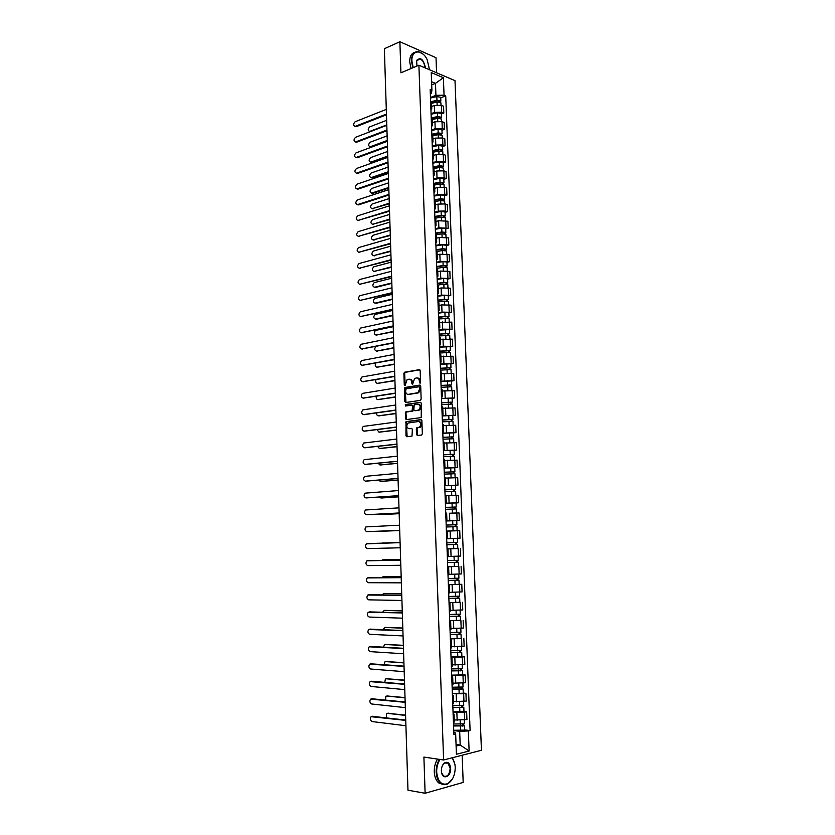 <?xml version="1.0" encoding="UTF-8"?>
<svg xmlns="http://www.w3.org/2000/svg" width="835" height="835" viewBox="0 0 835 835"><rect width="100%" height="100%" fill="white"/><g stroke="black" fill="none" stroke-linecap="round" stroke-linejoin="round"><path stroke-width="1.25" d="M420.015 383.244L420.569 382.378L420.162 370.625L419.295 369.665L404.443 372.253L403.9 373.402L404.276 384.998L405.027 385.613L407.094 379.654L409.035 379.184C410.611 379.142 411.519 380.165 411.749 382.273L412.553 384.403L414.64 378.412L416.602 377.942C418.21 377.89 419.118 378.923 419.358 381.042L420.015 383.244M416.508 434.503L417.375 435.515L421.55 435.025L422.343 433.814L421.884 420.631L421.017 419.619L406.029 421.633L405.946 435.745L406.791 436.757L412.031 436.079L412.344 429.367L411.488 428.365L409.025 428.668C406.436 427.603 406.134 425.725 408.117 423.011L418.533 421.508C421.153 422.552 421.477 424.441 419.483 427.186L416.822 427.77L416.321 428.877L416.508 434.503L417.74 435.473M443.615 759.986L423.898 757.074L425.119 793.25L407.971 790.213L384.361 48.722L399.881 41.75L400.925 72.822L418.899 65.224L443.615 759.986L481.44 750.289L455.002 80.651L418.899 65.224M420.36 400.372L421.143 399.14L420.694 386.052L419.828 385.081L404.933 387.492L404.401 388.63L404.818 401.541L405.664 402.522L420.36 400.372M421.289 403.305L421.226 417.573L406.227 419.608L405.382 418.617L405.716 411.947L412.156 410.945L412.542 406.113L411.697 405.132L405.539 406.008L405.309 404.537L420.423 402.313L421.289 403.305M436.58 72.781L436.016 57.709L399.881 41.75M425.119 793.25L463.185 782.426L462.162 755.226M438.991 100.764L439.022 101.536L439.45 101.118L437.582 100.764L431.518 102.183L430.609 101.098M431.069 113.696L434.586 112.36L441.642 112.234L441.381 105.346L434.336 105.471L431.674 106.494M441.381 105.346L443.552 106.212L443.813 113.08L441.35 114.009M430.86 108.049L431.768 109.061L430.943 110.21M441.642 112.234L443.813 113.08M432.123 118.601L431.215 117.547M441.965 130.25L444.439 129.362L444.178 122.463L441.997 121.639L434.941 121.764L432.269 122.755M431.465 124.53L432.373 125.511L431.538 126.617M431.664 129.968L435.192 128.673L442.258 128.538L444.439 129.362M432.728 135.072L431.82 134.07M442.581 146.563L445.065 145.697L444.794 138.777L442.613 137.984L435.546 138.119L432.874 139.069M432.071 141.073L432.979 142.013L432.144 143.077M432.269 146.302L435.807 145.05L442.874 144.914L445.065 145.697M433.334 151.605L432.426 150.634M443.197 162.929L445.681 162.094L445.42 155.143L443.239 154.391L436.152 154.527L433.48 155.446M432.687 157.669L433.595 158.566L432.749 159.589M432.864 162.689L436.413 161.489L443.5 161.343L445.681 162.094M433.95 168.2L433.031 167.271M443.823 179.348L446.318 178.544L446.047 171.582L443.855 170.851L436.768 170.998L434.085 171.885M433.292 174.327L434.2 175.193L433.365 176.175M433.469 179.139L437.029 177.98L444.126 177.834L446.318 178.544M434.555 184.848L433.647 183.971M444.45 195.828L446.944 195.056L446.673 188.063L444.481 187.374L437.383 187.52L434.691 188.376M433.908 191.048L434.816 191.873L433.97 192.812M434.075 195.641L437.644 194.534L444.752 194.378L446.944 195.056M434.524 207.832L435.432 208.614L435.171 201.527L434.263 200.724M445.076 212.372L447.57 211.631L447.309 204.617L445.118 203.959L437.999 204.105L435.296 204.93M435.432 208.614L434.586 209.512M434.691 212.205L438.26 211.151L445.379 210.994L447.57 211.631M435.786 218.342L434.878 217.538M445.702 228.967L448.207 228.268L447.936 221.223L438.615 220.753L435.912 221.536M435.139 224.678L436.047 225.419L435.202 226.275M435.296 228.832L438.876 227.819L448.207 228.268M435.766 241.576L436.674 242.275L436.413 235.136L435.505 234.416M446.328 245.626L448.844 244.958L448.572 237.891L439.231 237.464L436.528 238.215M436.674 242.275L435.818 243.089M435.912 245.521L439.492 244.551L448.844 244.958M437.029 252.076L436.12 251.356M446.965 262.347L449.48 261.71L449.209 254.612L439.857 254.237L437.143 254.946M436.392 258.547L437.3 259.205L436.444 259.967M436.528 262.263L440.118 261.345L449.48 261.71M437.655 269.037L436.747 268.359L443.218 267.325L447.174 267.753L447.289 270.811M447.602 279.13L450.128 278.525L449.856 271.406L440.483 271.062L437.759 271.74M437.018 275.571L437.926 276.187L437.06 276.917M437.143 279.067L440.744 278.201L450.128 278.525M437.644 292.667L438.552 293.242L438.281 286.019L437.373 285.424M448.238 295.976L450.764 295.392L450.493 288.252L441.11 287.95L438.375 288.586M438.552 293.242L437.686 293.92M437.759 295.945L441.371 295.11L450.764 295.392M438.918 303.136L437.999 302.552M448.875 312.874L451.411 312.332L451.14 305.161L441.736 304.9L439.001 305.506M438.271 309.816L439.179 310.349L438.312 310.985M438.385 312.864L442.007 312.092L451.411 312.332M438.907 327.038L439.815 327.529L439.544 320.254L438.636 319.742M449.522 329.835L452.059 329.324L451.787 322.133L439.627 322.477M439.815 327.529L438.939 328.113M439.012 329.856L442.633 329.126L452.059 329.324M440.181 337.486L439.273 336.996M450.159 346.859L452.716 346.389L452.434 339.167L440.254 339.521M439.534 344.312L440.442 344.761L439.575 345.314M439.638 346.911L443.27 346.233L452.716 346.389M440.817 354.76L439.909 354.311M450.806 363.945L453.363 363.507L453.092 356.253L440.88 356.618M440.17 361.659L441.089 362.066L440.212 362.567M440.264 364.029L453.363 363.507M440.817 379.069L441.725 379.434L441.454 372.076L440.546 371.69M451.464 381.094L454.021 380.697L453.739 373.412L441.517 373.777M441.725 379.434L440.849 379.883M440.89 381.198L454.021 380.697M441.454 396.541L442.362 396.865L442.091 389.475L441.183 389.141M452.111 398.305L454.678 397.94L454.397 390.634L442.153 390.999M442.362 396.865L441.485 397.272M441.527 398.441L454.678 397.94M442.101 414.077L443.009 414.358L442.738 406.948L441.83 406.645M452.768 415.579L455.336 415.245L455.054 407.918L442.79 408.294M443.009 414.358L442.122 414.713M442.164 415.746L455.336 415.245M442.748 431.685L443.656 431.914L443.385 424.483L442.477 424.222M453.415 432.927L455.993 432.624L455.722 425.265L443.427 425.641M443.656 431.914L442.769 432.227M442.8 433.114L455.993 432.624M443.395 449.345L444.303 449.543L444.032 442.08L443.124 441.872M454.083 450.326L456.661 450.065L456.38 442.675L444.063 443.061M444.303 449.543L443.416 449.804M443.437 450.535L456.661 450.065M444.679 459.751L443.771 459.574M454.741 467.788L457.329 467.558L457.048 460.148L444.711 460.544M444.043 467.089L444.951 467.235L444.063 467.454M444.084 468.038L457.329 467.558M444.7 484.885L445.608 484.989L445.337 477.463L444.418 477.349M455.399 485.323L457.998 485.125L457.716 477.693L445.358 478.079M445.608 484.989L444.711 485.156M444.721 485.594L457.998 485.125M445.358 502.753L446.266 502.806L445.984 495.259L445.076 495.186M456.035 502.92L458.676 502.764L458.384 495.291L446.005 495.698M446.266 502.806L445.368 502.931M445.379 503.213L458.676 502.764M446.015 520.696L446.923 520.696L446.642 513.128L445.733 513.097M455.941 520.612L459.344 520.455L459.062 512.961L449.303 513.233M446.923 520.696L446.015 520.769M446.026 520.904L459.344 520.455M447.581 538.638L460.022 538.22L459.741 530.695L446.401 531.07M446.673 538.7L457.413 538.366L446.673 538.7L447.581 538.659L447.309 531.05L457.121 530.736L447.309 531.102M447.059 549.044L447.967 549.044L447.059 549.106M456.38 548.595L447.049 548.939M447.341 556.768L448.249 556.684L447.967 549.044M457.998 556.193L448.238 556.496L460.701 556.047L460.419 548.501M447.717 567.059L448.635 567.111L447.727 567.226M458.405 566.391L447.706 566.798M448.009 574.908L448.917 574.772L448.635 567.111M448.896 574.365L461.39 573.948L461.097 566.37M448.385 585.137L449.303 585.241L448.395 585.398M448.364 584.604L461.776 584.302L448.364 584.719M448.677 593.111L449.585 592.933L449.303 585.241M449.564 592.339L462.068 591.911L461.776 584.302M449.053 603.288L449.971 603.444L449.063 603.653M459.824 602.254L449.032 602.713M449.345 611.387L450.253 611.168L449.971 603.444M450.222 610.375L462.757 609.936L462.465 602.306M449.721 621.511L450.639 621.72L449.731 621.971M460.513 620.28L449.689 620.781M450.023 629.736L450.931 629.454M450.89 628.473L463.446 628.035L463.154 620.374M450.389 639.798L451.317 640.059L450.409 640.351M461.191 638.378L450.357 638.911M450.691 648.158L451.61 647.824M451.558 646.645L464.145 646.196L463.842 638.504M451.067 658.157L451.996 658.46L451.088 658.815M461.88 656.55L464.542 656.717L462.277 657.061L451.025 657.103M451.38 666.643L452.288 666.278L451.996 658.46M452.236 664.89L464.834 664.43L464.542 656.717M451.745 676.58L452.674 676.945L451.766 677.342M462.569 674.784L465.241 674.983L462.976 675.379L451.693 675.369M452.059 685.201L452.967 684.763M452.904 683.197L465.533 682.738L465.241 674.983M452.424 695.085L453.363 695.492L452.455 695.941M463.268 693.081L465.94 693.332L463.665 693.77L452.372 693.708M452.737 703.832L453.645 703.341M453.582 701.577L466.233 701.108L465.94 693.332M453.102 713.654L454.042 714.113L453.134 714.603M463.957 711.451L466.64 711.744L464.364 712.224L453.04 712.109M453.426 722.525L454.334 721.983M454.261 720.02L466.932 719.551L466.64 711.744M456.108 746.041L460.189 745.039L459.678 731.314L468.351 730.959L469.113 751.03L456.411 754.255L455.659 733.923L453.864 734.341L430.182 89.533L431.904 90.243L431.445 93.52L430.349 93.958M430.474 97.476L435.933 95.336L435.484 83.364L431.591 81.746M431.705 84.888L435.484 83.364L443.385 77.728L444.053 95.19L435.933 95.336M431.904 90.243L431.246 72.572L443.385 77.728M468.351 730.959L470.095 730.552L445.723 95.879L444.053 95.19M456.056 744.486L460.189 745.039L469.113 751.03M453.781 732.243L454.991 732.399L455.659 733.923M459.678 731.314L453.718 730.583M440.734 97.81L445.723 95.879M464.657 729.894L470.095 730.552M420.297 383.088L420.12 381.136C419.911 379.111 419.055 378.078 417.542 378.015M409.943 379.257C411.446 379.32 412.302 380.353 412.511 382.367L412.688 384.298M419.807 369.811L405.215 372.347L404.662 373.495L405.163 385.499M420.318 385.206L405.706 387.576L405.163 388.713L405.977 402.47M419.577 387.45L418.972 386.772L406.102 388.797L405.612 391.239C405.841 393.337 406.739 394.37 408.315 394.35L417.917 392.721L419.629 389.058L419.577 387.45L420.349 387.544L419.201 386.793M420.349 387.544L420.402 389.141L418.679 392.805L409.087 394.433M411.979 405.152L413.315 406.186L413.44 409.891L412.657 411.102L406.488 412.01L405.967 413.127L406.561 419.567M420.882 402.439L406.248 404.547L405.935 405.956M418.105 410.173L418.805 409.922C420.84 407.167 420.537 405.278 417.897 404.244L414.212 404.829L413.816 409.661L414.671 410.653L419.577 409.985C421.612 407.24 421.31 405.351 418.669 404.317M418.867 410.246L415.444 410.716M419.295 421.571C421.925 422.614 422.249 424.504 420.255 427.249L417.594 427.823L417.093 428.939L417.281 434.555M411.905 428.459L409.797 428.72M421.456 419.723L406.791 421.696L406.29 422.802L407.156 436.715M431.559 103.342L437.029 102.058L440.922 102.809L441.016 105.22M431.298 101.62L436.966 100.294L440.859 101.045L439.033 101.912M386.636 120.313L369.759 126.857C367.713 129.049 367.703 130.573 369.748 131.419L386.782 124.895M430.495 98.05L436.82 96.547L440.713 97.309L440.859 101.045M386.459 114.792L356.242 126.649L355 126.398M386.292 109.385L355.146 121.743C353.101 123.977 353.101 125.511 355.136 126.367L386.438 114.071M432.154 119.562L437.634 118.319L441.538 119.04L441.631 121.513M432.092 118.382L438.198 116.994L440.066 117.338L439.648 118.184M387.127 135.865L370.218 142.201C368.151 144.392 368.162 145.916 370.239 146.762L387.273 140.457M431.726 117.881L437.571 116.545L441.475 117.265L440.567 118.33M431.09 114.249L437.436 112.788L441.329 113.518L441.475 117.265M387.294 141.115L371.283 147.043L370.082 146.793M439.596 117.004L440.556 118.1M432.749 135.844L438.25 134.644L442.153 135.322L442.258 137.869M432.593 134.654L438.803 133.297L440.682 133.621L440.254 134.508M387.628 151.469L370.677 157.585C368.6 159.798 368.621 161.322 370.74 162.157L387.774 156.072M432.071 134.205L438.187 132.859L442.091 133.548L441.183 134.644M431.685 130.5L438.041 129.091L441.945 129.79L442.091 133.548M387.795 156.709L371.752 162.428L370.563 162.199M440.212 133.297L441.172 134.351M386.97 130.719L356.576 142.232L355.47 141.94M386.793 125.313L355.595 137.284C353.529 139.518 353.539 141.063 355.616 141.908L386.949 130.03M387.471 146.709L357.13 157.784L355.929 157.544M387.304 141.313L356.034 152.868C353.957 155.122 353.977 156.667 356.096 157.502L387.45 146.041M429.555 69.785L427.134 59.577C422.061 48.806 411.175 49.682 411.916 61.091L413.221 67.625M412.803 67.802L411.457 61.101C411.603 54.306 414.045 51.185 418.773 51.739L422.99 54.098M416.957 66.049L416.644 60.694C420.203 56.78 423.053 58.805 425.203 66.779L425.172 67.906M424.733 67.718L424.744 66.79C424.264 62.656 422.604 60.016 419.775 58.857L416.613 60.997L416.394 62.145M411.06 68.543L409.714 61.853C409.693 56.55 411.331 53.419 414.619 52.448M439.993 759.443C437.697 763.044 436.59 767.25 436.674 772.083C437.853 781.842 441.621 785.672 447.977 783.585C452.727 780.433 455.138 774.953 455.221 767.146L454.939 764.359L452.267 757.762M452.518 778.825L447.758 783.888C445.232 785.161 442.853 784.942 440.63 783.22C437.937 780.871 436.454 777.166 436.183 772.104C436.089 767.271 437.175 763.023 439.44 759.37M441.381 770.83C441.423 766.958 442.613 764.234 444.94 762.658C448.155 761.562 450.055 763.461 450.649 768.357C451.213 776.821 442.508 780.433 441.485 772.051L441.381 770.83M441.59 772.625L443.427 775.892C447.268 777.322 449.512 774.817 450.159 768.377L448.061 763.211L444.731 762.96L442.55 765.34M442.696 784.389L438.709 782.906C436.016 780.558 434.534 776.853 434.263 771.801C434.179 766.968 435.265 762.731 437.53 759.088M452.382 757.731L454.584 762.72M433.355 152.179L438.866 151.02L442.78 151.678L442.874 154.277M433.01 150.999L439.419 149.653L441.298 149.966L440.87 150.885M388.129 167.115L371.137 173.022C369.049 175.246 369.091 176.769 371.241 177.594L388.275 171.749M432.426 150.582L438.792 149.235L442.707 149.893L441.798 151.02M432.279 146.814L438.657 145.447L442.56 146.115L442.707 149.893M388.296 172.354L372.18 177.886L371.053 177.646M440.828 149.653L441.788 150.665M433.96 168.576L439.481 167.459L443.395 168.075L443.5 170.747M433.344 167.428L440.035 166.061L441.913 166.363L441.496 167.324M388.63 182.823L371.606 188.512C369.508 190.756 369.55 192.28 371.742 193.094L388.776 187.468M433.021 166.969L439.408 165.664L443.333 166.29L442.414 167.449M432.885 163.18L439.273 161.865L443.187 162.501L443.333 166.29M388.797 188.052L372.681 193.365L371.544 193.146M441.444 166.061L442.404 167.031M434.565 185.036L440.097 183.951L444.022 184.545L444.126 187.27M433.647 183.909L440.65 182.531L442.54 182.813L442.112 183.825M389.131 198.594L372.045 204.064C369.968 206.297 370.02 207.821 372.212 208.656L389.277 203.249M433.626 183.408L440.024 182.155L443.949 182.74L443.041 183.94M433.49 179.608L439.888 178.346L443.802 178.94L443.949 182.74M389.298 203.803L372.034 208.698M442.07 182.531L443.02 183.46M387.983 162.741L357.578 173.429L356.399 173.189M387.816 157.356L356.482 168.513C354.384 170.778 354.416 172.323 356.576 173.148L387.962 162.105M388.494 178.836L358.017 189.127L356.869 188.898M388.327 173.461L356.921 184.211C354.823 186.487 354.865 188.032 357.056 188.846L388.484 178.22M389.016 194.993L358.476 204.878L357.338 204.659M388.839 189.629L357.349 199.972C355.261 202.237 355.313 203.782 357.505 204.617L388.995 194.398M435.171 201.548L440.713 200.504L444.648 201.068L444.752 203.865M434.252 200.39L441.266 199.064L443.155 199.335L442.738 200.379M389.632 214.407L372.473 219.678C370.427 221.901 370.489 223.436 372.671 224.26L389.778 219.083M434.231 199.909L440.65 198.699L444.575 199.262L443.667 200.494M434.096 196.1L440.504 194.879L444.429 195.442L444.575 199.262M389.799 219.615L372.525 224.302M442.686 199.054L443.646 199.941M389.527 211.203L357.818 220.471M389.361 205.848L357.756 215.785C355.71 218.05 355.773 219.595 357.954 220.43L389.517 210.639M435.745 218.133L441.339 217.121L445.274 217.643L445.379 220.513M434.858 216.923L441.892 215.649L443.782 215.91L443.364 216.996M390.133 230.272L372.911 235.334C370.886 237.557 370.97 239.092 373.141 239.927L390.289 234.969M434.847 216.474L441.266 215.305L445.201 215.837L444.293 217.11M434.701 212.643L441.12 211.474L445.055 212.006L445.201 215.837M390.3 235.47L373.026 239.958M443.312 215.649L444.272 216.484M390.049 227.464L358.298 236.336M389.882 222.12L358.173 231.65C356.148 233.915 356.232 235.46 358.403 236.305L390.029 226.932M436.204 234.792L441.955 233.8L445.9 234.291L446.015 237.213M435.473 233.529L442.519 232.307L444.408 232.537L443.99 233.675M390.644 246.2L373.349 251.053C371.356 253.276 371.45 254.8 373.621 255.646L390.79 250.907M435.452 233.09L441.892 231.973L445.838 232.474L444.919 233.779M435.317 229.26L441.746 228.122L445.692 228.623L445.838 232.474M390.811 251.387L373.516 255.667M443.938 232.297L444.898 233.09M390.571 243.789L358.779 252.254M390.394 238.455L358.591 247.577C356.597 249.832 356.691 251.387 358.852 252.233L390.55 243.277M436.548 251.533L442.581 250.531L446.537 250.991L446.652 253.986M436.079 250.187L443.145 249.007L445.034 249.237L444.617 250.416M391.156 262.18L373.788 266.814C371.825 269.037 371.93 270.571 374.09 271.417L391.302 266.897M436.068 249.78L442.519 248.705L446.464 249.164L445.556 250.51M435.922 245.918L442.373 244.843L446.318 245.302L446.464 249.164M391.323 267.357L374.017 271.438M444.564 248.997L445.525 249.748M391.093 260.165L359.259 268.233M390.916 254.842L359.008 263.557C357.046 265.812 357.15 267.367 359.311 268.223L391.072 259.685M436.695 266.897L443.771 265.78L445.671 265.989L445.253 267.21M391.667 278.212L374.226 282.637C372.295 284.85 372.41 286.395 374.56 287.24L391.813 282.95M436.684 266.511L443.145 265.499L447.101 265.916L446.182 267.294M436.538 262.649L442.999 261.616L446.955 262.044L447.101 265.916M391.824 283.378L375.51 287.438M445.201 265.77L446.161 266.48M437.363 285.152L443.844 284.182L447.81 284.568L447.925 287.699M437.31 283.681L444.408 282.616L446.308 282.804L445.89 284.067M392.179 294.306L374.664 298.512C372.765 300.725 372.89 302.26 375.04 303.126L392.325 299.055M437.3 283.315L443.782 282.345L447.737 282.731L446.819 284.151M437.154 279.433L443.635 278.452L447.591 278.848L447.737 282.731M392.346 299.462L375.99 303.303M445.838 282.595L446.788 283.263M437.989 302.019L444.481 301.101L448.447 301.456L448.562 304.66M437.926 300.517L445.034 299.504L446.944 299.681L446.527 300.986M392.69 310.453L375.103 314.44C373.245 316.653 373.381 318.187 375.52 319.053L392.847 315.223M437.916 300.183L444.408 299.254L448.374 299.608L447.424 300.099L447.466 301.059M437.77 296.279L444.262 295.35L448.228 295.715L448.374 299.608M392.857 315.599L376.47 319.22M446.464 299.483L447.424 300.099M438.605 318.949L449.084 318.396L449.209 321.673M438.552 317.415L445.671 316.455L447.581 316.611L447.163 317.968M393.202 326.652L375.552 330.43C373.715 332.633 373.871 334.167 376 335.044L393.358 331.443M438.542 317.102L445.045 316.225L449.011 316.548L448.061 317.008L448.103 318.041M438.396 313.188L444.898 312.3L448.865 312.634L449.011 316.548M393.368 331.787L376.094 335.054M447.111 316.434L448.061 317.008M439.231 335.941L449.731 335.409L449.856 338.739M439.168 334.376L446.308 333.468L448.218 333.614L447.81 335.012M376.042 346.442L375.99 346.462C374.195 348.665 374.351 350.209 376.481 351.086L393.88 347.715M439.158 334.083L449.658 333.551L448.708 333.979L448.75 335.075M439.022 330.159L449.512 329.616L449.658 333.551M393.89 348.038L376.637 351.107M447.748 333.447L448.708 333.979M439.857 352.996L450.378 352.474L450.503 355.877M439.794 351.399L448.865 350.669L448.447 352.12M375.833 363.058C374.758 365.354 375.134 366.732 376.961 367.181L394.402 364.05M439.784 351.128L450.305 350.606L449.345 351.003L449.387 352.172M439.648 347.193L450.159 346.671L450.305 350.606M394.402 364.342L377.18 367.212M448.395 350.523L449.345 351.003M391.615 276.604L359.739 284.265M391.448 271.291L359.426 279.589C357.495 281.844 357.61 283.399 359.76 284.255L391.594 276.155M392.137 293.106L360.229 300.349M391.97 287.804L359.854 295.684C357.954 297.928 358.079 299.483 360.219 300.349L392.126 292.678M392.669 309.66L360.751 316.507M392.492 304.368L360.271 311.82C358.403 314.064 358.539 315.63 360.678 316.496L392.648 309.263M393.191 326.276L361.263 332.727M393.024 320.995L360.699 328.03C358.862 330.263 359.008 331.829 361.137 332.706L393.181 325.901M393.723 342.945L361.785 348.988M393.556 337.674L361.127 344.281C359.321 346.515 359.478 348.08 361.607 348.967L393.713 342.611M394.256 359.676L362.317 365.312M394.089 354.416L361.555 360.595C359.781 362.828 359.948 364.394 362.066 365.281L394.245 359.363M440.483 370.114L451.025 369.602L451.15 373.078M440.421 368.486L449.512 367.797L449.094 369.289M376.011 379.654C375.343 381.835 375.823 383.056 377.441 383.338L394.924 380.436M440.421 368.245L450.952 367.734L449.992 368.099L450.034 369.331M440.275 364.29L450.806 363.778L450.952 367.734M394.924 380.697L377.733 383.369M449.032 367.661L449.992 368.099M394.788 376.47L362.849 381.689M394.621 371.22L361.983 376.971C360.24 379.194 360.428 380.76 362.536 381.658L394.788 376.188M441.12 387.283L451.672 386.793L451.808 390.342M441.057 385.624L450.159 384.977L449.741 386.522M376.303 396.27C375.938 398.285 376.481 399.38 377.931 399.548L395.446 396.875M441.047 385.415L451.599 384.925L450.639 385.248L450.691 386.553M440.901 381.449L451.453 380.948L451.599 384.925M395.446 397.116L378.286 399.579M449.679 384.862L450.639 385.248M395.331 393.327L363.382 398.128M395.164 388.087L362.421 393.389C360.71 395.613 360.897 397.178 362.995 398.086L395.32 393.076M441.746 404.526L452.33 404.056L452.466 407.678M441.684 402.835L450.806 402.23L450.399 403.816M376.679 412.939C376.543 414.755 377.128 415.715 378.422 415.809L395.967 413.388M441.684 402.647L452.257 402.167L451.286 402.46L451.338 403.848M441.538 398.66L452.1 398.18L452.257 402.167M395.978 413.596L378.839 415.84M450.336 402.126L451.286 402.46M395.863 410.236L363.914 414.619M395.707 405.006L362.849 409.881C361.169 412.093 361.378 413.659 363.465 414.577L395.863 410.016M442.383 421.832L452.987 421.372L453.123 425.067M442.32 420.109L451.453 419.535L451.046 421.174M377.117 429.649L378.902 432.123L396.5 429.942M442.31 419.942L452.914 419.483L451.944 419.744L451.996 421.195M442.164 415.945L452.758 415.475L452.914 419.483M396.5 430.129L379.403 432.165M450.983 419.452L451.944 419.744M396.406 427.207L364.457 431.163M396.239 421.999L363.288 426.414C361.639 428.626 361.858 430.202 363.935 431.131L396.406 427.019M443.02 439.2L453.645 438.751L453.781 442.519M442.957 437.446L452.111 436.914L451.704 438.594M377.608 446.412L379.393 448.499L397.022 446.558M442.957 437.3L453.572 436.862L452.591 437.081L452.654 438.605M442.8 433.292L453.415 432.843L453.572 436.862M397.032 446.715L379.956 448.531M451.641 436.841L452.591 437.081M396.949 444.251L364.999 447.758M396.782 439.043L363.726 443.02C362.108 445.222 362.338 446.798 364.404 447.727L396.949 444.084M443.667 456.63L454.303 456.202L454.449 460.043M443.594 454.845L452.768 454.355L452.361 456.087M378.151 463.237L379.894 464.938L397.554 463.237M443.594 454.731L454.23 454.292L453.248 454.49L453.311 456.087M443.448 450.702L454.073 450.263L454.23 454.292M397.564 463.373L380.53 464.959M452.299 454.292L453.248 454.49M397.491 461.348L365.542 464.417M397.335 456.15L364.164 459.678C362.578 461.88 362.818 463.446 364.885 464.396L397.491 461.212M444.303 474.123L454.96 473.716L455.117 477.62M444.241 472.307L453.426 471.858L453.029 473.633M378.756 480.104L380.384 481.43L398.086 479.979M444.23 472.213L454.887 471.796L453.916 471.963L453.979 473.633M444.084 468.174L454.741 467.757L454.887 471.796M398.097 480.073L381.094 481.44M452.956 471.817L453.916 471.963M398.044 478.497L366.095 481.137M397.877 473.32L364.613 476.388C363.058 478.591 363.298 480.167 365.354 481.117L398.034 478.392M444.951 491.69L455.628 491.293L455.785 495.27M444.878 489.832L454.094 489.425L453.687 491.251M379.424 497.034L380.885 497.973L398.629 496.773M444.878 489.769L455.555 489.373L454.574 489.498L454.637 491.241M444.731 485.709L455.399 485.312L455.555 489.373M398.629 496.846L381.668 497.984M453.614 489.393L454.574 489.498M398.587 495.719L366.638 497.9M398.431 490.552L365.052 493.161C363.528 495.353 363.789 496.94 365.834 497.9L398.587 495.646M445.598 509.308L456.296 508.933L456.453 512.993M452.142 513.107L456.119 512.993M445.525 507.43L454.751 507.054L454.355 508.933M380.207 514.026L381.376 514.579L399.161 513.629M445.525 507.388L456.223 507.002L455.242 507.095L455.305 508.912M445.379 503.317L456.067 502.931L456.223 507.002M399.161 513.671L382.232 514.569M454.282 507.043L455.242 507.095M399.14 513.003L367.191 514.725M398.973 507.847L365.5 509.997C364.008 512.189 364.279 513.765 366.314 514.736L399.14 512.961M446.245 527L456.964 526.635L457.121 530.736M446.172 525.09L455.419 524.756L455.023 526.676M381.198 531.081L399.704 530.538L381.877 531.248M446.172 525.069L456.891 524.704L455.91 524.756L455.973 526.655M446.026 520.988L456.735 520.612L456.891 524.704M454.95 524.756L455.91 524.756M399.694 530.35L366.795 531.644L399.694 530.34M399.527 525.205L365.949 526.895C364.488 529.066 364.759 530.653 366.795 531.644M457.643 544.41L446.902 544.754L457.643 544.41L457.799 548.522L447.049 548.866M455.618 542.552L455.691 544.483M382.232 543.032L400.08 542.5L381.71 543.157M446.829 542.823L457.57 542.468L457.413 538.366M456.578 542.51L456.651 544.42M367.129 543.595L400.08 542.625L366.408 543.846C364.968 546.017 365.25 547.603 367.275 548.595L400.247 547.781M447.55 562.539L458.311 562.247L458.467 566.37L447.706 566.704M447.55 562.581L458.311 562.247M456.296 560.421L456.359 562.331M383.609 559.742L400.623 559.481L381.658 560.348M447.487 560.629L458.238 560.295L458.081 556.193M457.246 560.379L457.319 562.226M368.517 560.546L400.643 560.076M400.643 560.108L366.857 560.849C365.448 563.02 365.751 564.617 367.755 565.619L400.81 565.285M448.207 580.398L458.989 580.148L459.146 584.291M448.207 580.471L458.989 580.148M456.964 578.363L457.037 580.252M401.165 576.599L383.234 576.609L381.866 577.59M448.134 578.519L458.916 578.196L458.759 574.136M384.037 576.557L401.165 576.536M457.924 578.311L457.998 580.095M368.924 577.601L401.197 577.59M401.197 577.663L367.317 577.924C365.928 580.095 366.241 581.682 368.245 582.705L401.364 582.851M448.865 598.33L459.667 598.121L459.834 602.285L449.021 602.578M448.865 598.424L459.667 598.121M457.643 596.367L457.716 598.236M401.708 593.737L383.745 593.497L382.2 594.885M448.802 596.461L459.594 596.159L459.448 592.14M384.476 593.434L401.708 593.643M458.603 596.305L458.665 598.037M369.341 594.718L401.76 595.167M401.76 595.272L367.776 595.052C366.419 597.213 366.732 598.81 368.726 599.843L401.927 600.48M449.522 616.324L460.356 616.167L460.513 620.332L449.689 620.614M449.533 616.449L460.356 616.167M458.321 614.445L458.394 616.293M402.261 610.938L384.257 610.437L382.607 612.232M449.46 614.476L460.283 614.195L460.127 610.218M384.904 610.364L402.251 610.813M459.292 614.372L459.354 616.032M369.759 611.898L402.324 612.817M402.324 612.953L368.235 612.253C366.909 614.403 367.233 616 369.216 617.044L402.491 618.182M450.19 634.391L461.045 634.266L461.202 638.462L450.347 638.723M450.201 634.537L461.045 634.266M459.01 632.586L459.073 634.412M402.804 628.202L384.758 627.429L383.067 629.653M450.128 632.565L460.962 632.293L460.816 628.369M385.342 627.367L402.804 628.045M459.97 632.512L460.033 634.109M370.176 629.141L402.887 630.529M402.887 630.696L368.705 629.506C367.39 631.657 367.734 633.254 369.707 634.308L403.055 635.936M450.858 652.521L461.724 652.448L461.891 656.654L451.015 656.894M450.858 652.699L461.724 652.448M459.688 650.799L459.761 652.605M403.357 645.518L385.269 644.495L384.382 644.787L383.589 647.125M450.785 650.716L461.651 650.465L461.505 646.582M385.78 644.422L403.357 645.33M460.659 650.705L460.722 652.239M370.594 646.447L403.451 648.304M403.451 648.503L369.164 646.822C367.891 648.962 368.235 650.569 370.197 651.634L403.629 653.763M451.526 670.724L462.423 670.693L462.58 674.91L451.683 675.139M451.537 670.922L462.423 670.693M460.377 669.075L460.45 670.87M403.91 662.906L385.791 661.612L384.872 661.915L384.163 664.67M451.464 668.929L462.339 668.699L462.193 664.858M386.229 661.55L403.91 662.687M461.348 668.981L461.4 670.453M371.011 663.825L404.015 666.142M404.025 666.372L369.634 664.19C368.381 666.33 368.736 667.948 370.688 669.023L404.192 671.664M452.194 688.99L463.112 689L463.268 693.238L452.361 693.447M452.205 689.219L463.112 689M461.077 687.424L461.139 689.199M404.474 680.358L386.302 678.792L385.363 679.106L384.81 682.289M452.132 687.215L463.039 687.007L462.893 683.218M386.678 678.73L404.464 680.107M462.037 687.32L462.089 688.729M371.439 681.256L404.589 684.053M404.599 684.314L370.103 681.631C368.872 683.771 369.237 685.378 371.189 686.474L404.766 689.616M452.873 707.328L463.811 707.381L463.968 711.639L453.04 711.827M452.883 707.579L463.811 707.381M461.765 705.836L461.828 707.589M405.027 697.862L386.814 696.035L385.853 696.348L385.519 699.981M452.81 705.575L463.728 705.377L463.592 701.64M387.127 695.983L405.017 697.58M462.736 705.732L462.788 707.068M371.867 698.759L405.163 702.026M405.173 702.318L370.573 699.135C369.373 701.264 369.738 702.882 371.69 703.989L405.34 707.642M453.541 725.73L464.51 725.834L464.667 730.103L453.708 730.281M453.551 726.012L464.51 725.834M462.465 724.331L462.527 726.064M405.591 715.438L387.336 713.341L386.355 713.654L386.355 717.756M453.478 723.997L464.427 723.82L464.291 720.125M387.576 713.288L405.58 715.125M463.435 724.206L463.477 725.479M372.306 716.326L405.737 720.062M405.747 720.396L371.053 716.701C369.874 718.82 370.249 720.448 372.18 721.565L405.914 725.74M463.968 701.567L463.665 693.77M463.268 683.155L462.976 675.379M462.569 664.806L462.277 657.061M461.88 646.53L461.588 638.817M461.191 628.327L460.899 620.635M460.502 610.187L460.21 602.526M459.814 592.109L459.532 584.49M459.135 574.104L458.853 566.506M458.457 556.173L458.175 548.605M457.778 538.304L457.496 530.757M457.11 520.497L456.818 512.982M456.432 502.764L456.15 495.28M455.764 485.083L455.482 477.63M455.096 467.485L454.814 460.054M454.428 449.94L454.156 442.54M453.77 432.467L453.488 425.088M453.113 415.047L452.831 407.699M452.455 397.7L452.173 390.383M451.798 380.416L451.526 373.12M451.15 363.194L450.869 355.929M450.493 346.034L450.222 338.801M449.846 328.938L449.574 321.726M449.199 311.904L448.927 304.723M448.562 294.932L448.291 287.772M447.915 278.024L447.643 270.884M447.278 261.178L447.007 254.07M446.642 244.384L446.381 237.297M446.015 227.663L445.744 220.597M445.379 210.994L445.118 203.959M444.752 194.378L444.481 187.374M444.126 177.834L443.855 170.851M443.5 161.343L443.239 154.391M442.874 144.914L442.613 137.984M442.258 128.538L441.997 121.639M464.667 720.052L464.364 712.224M457.152 720.354L456.87 712.516M456.474 701.859L456.181 694.062M455.785 683.437L455.492 675.672M455.106 665.088L454.814 657.343M454.428 646.801L454.136 639.088M453.749 628.588L453.468 620.906M453.081 610.448L452.789 602.797M452.403 592.37L452.121 584.74M451.735 574.365L451.453 566.767M451.067 556.423L450.796 548.846M450.409 538.544L450.128 531.008M449.752 520.737L449.47 513.222M449.084 502.994L448.812 495.51M448.437 485.323L448.155 477.86M447.779 467.704L447.508 460.273M447.132 450.159L446.85 442.759M446.474 432.676L446.203 425.307M445.827 415.266L445.556 407.908M445.191 397.909L444.919 390.582M444.544 380.614L444.272 373.329M443.907 363.392L443.635 356.127M443.27 346.233L442.999 338.989M442.633 329.126L442.373 321.913M442.007 312.092L441.736 304.9M441.371 295.11L441.11 287.95M440.744 278.201L440.483 271.062M440.118 261.345L439.857 254.237M439.492 244.551L439.231 237.464M438.876 227.819L438.615 220.753M438.26 211.151L437.999 204.105M437.644 194.534L437.383 187.52M437.029 177.98L436.768 170.998M436.413 161.489L436.152 154.527M435.807 145.05L435.546 138.119M435.192 128.673L434.941 121.764M434.586 112.36L434.336 105.471M420.12 381.136L419.358 381.042M412.563 383.87L411.791 383.787M412.511 382.367L411.749 382.273M405.048 385.081L404.276 384.998M404.662 373.495L403.9 373.402M405.434 372.274L404.662 372.18M420.172 382.649L419.41 382.555M405.591 401.614L404.818 401.541M405.163 388.713L404.401 388.63M405.935 387.492L405.163 387.409M417.886 393.087L417.124 393.003M420.402 389.141L419.629 389.058M406.154 418.679L405.382 418.617M405.967 413.127L405.194 413.064M406.739 411.916L405.967 411.853M412.657 411.102L411.895 411.039M413.44 409.891L412.667 409.818M413.315 406.186L412.542 406.113M406.248 404.547L405.486 404.474M417.093 428.939L416.321 428.877M417.876 427.718L417.103 427.666M419.504 427.52L418.732 427.468M406.718 435.797L405.946 435.745M406.29 422.802L405.518 422.74M407.062 421.591L406.29 421.539M437.029 102.058L437.133 104.876M436.82 96.547L436.966 100.294M370.469 131.575L369.895 131.377M355.282 126.325L356.242 126.649M437.634 118.319L437.749 121.19M437.436 112.788L437.571 116.545M371.283 147.043L370.354 146.73M438.25 134.644L438.354 137.566M438.041 129.091L438.187 132.859M371.752 162.428L370.813 162.136M355.72 141.877L356.681 142.19M356.169 157.481L357.13 157.784M438.866 151.02L438.97 153.984M438.657 145.447L438.792 149.235M372.212 177.876L371.272 177.584L372.18 177.886M439.481 167.459L439.586 170.476M439.273 161.865L439.408 165.664M372.681 193.365L371.742 193.094L372.681 193.365M440.097 183.951L440.212 187.019M439.888 178.346L440.024 182.155M373.151 208.917L372.212 208.656M357.056 188.846L358.017 189.127L357.056 188.846M357.505 204.617L358.476 204.878M440.713 200.504L440.828 203.625M440.504 194.879L440.65 198.699M373.621 224.511L372.671 224.26M357.954 220.43L358.925 220.68M441.339 217.121L441.454 220.294M441.12 211.474L441.266 215.305M374.09 240.167L373.141 239.927M358.403 236.305L359.374 236.545M441.955 233.8L442.08 237.015M441.746 228.122L441.892 231.973M374.56 255.865L373.621 255.646M358.852 252.233L359.822 252.462M442.581 250.531L442.707 253.809M442.373 244.843L442.519 248.705M375.04 271.625L374.09 271.417M359.311 268.223L360.282 268.432M443.218 267.325L443.343 270.655M442.999 261.616L443.145 265.499M443.844 284.182L443.969 287.564M443.635 278.452L443.782 282.345M444.481 301.101L444.606 304.535M444.262 295.35L444.408 299.254M445.118 318.083L445.243 321.558M444.898 312.3L445.045 316.225M376.95 335.19L376 335.044M445.754 335.117L445.88 338.655M445.535 329.324L445.681 333.259M377.43 351.222L376.481 351.086M446.391 352.224L446.527 355.814M446.172 346.41L446.318 350.356M377.911 367.306L376.961 367.181M359.76 284.255L360.741 284.453M360.219 300.349L361.2 300.527M360.678 316.496L361.659 316.663M361.137 332.706L362.119 332.862M361.607 348.967L362.578 349.103M362.066 365.281L363.048 365.406M447.038 369.394L447.174 373.036M446.819 363.549L446.965 367.515M378.401 383.442L377.441 383.338M362.536 381.658L363.517 381.772M447.675 386.615L447.821 390.321M447.456 380.76L447.612 384.737M378.881 399.631L377.931 399.548M362.995 398.086L363.976 398.191M448.322 403.91L448.468 407.657M448.103 398.024L448.259 402.021M379.372 415.882L378.422 415.809M363.465 414.577L364.446 414.661M448.98 421.268L449.115 425.078M448.75 415.36L448.906 419.368M379.862 432.186L378.902 432.123M363.935 431.131L364.926 431.194M449.627 438.688L449.773 442.55M449.407 432.76L449.554 436.778M380.353 448.552L379.393 448.499M364.404 447.727L365.396 447.779M450.284 456.171L450.43 460.085M450.055 450.222L450.211 454.261M380.854 464.97L379.894 464.938M364.885 464.396L365.866 464.427M450.942 473.716L451.088 477.693M450.712 467.746L450.869 471.796M381.344 481.451L380.384 481.43M365.354 481.117L366.346 481.137M451.599 491.324L451.745 495.364M451.37 485.333L451.526 489.404M381.845 497.984L380.885 497.973M365.834 497.9L366.826 497.9M452.257 509.006L452.413 513.097M452.038 502.994L452.184 507.075M382.346 514.569L381.376 514.579M366.314 514.736L367.306 514.725M452.925 526.749L453.081 530.851M452.695 520.716L452.852 524.818M453.593 544.556L453.739 548.678M453.363 538.502L453.52 542.614M454.261 562.435L454.417 566.568M454.031 556.36L454.188 560.483M383.703 559.742L382.733 559.794M367.609 560.598L368.611 560.546M454.929 580.377L455.085 584.531M454.699 574.313L454.856 578.425M384.204 576.547L383.234 576.609M368.099 577.653L369.091 577.59M455.607 598.392L455.764 602.557M455.378 592.339L455.534 596.43M384.716 593.414L383.745 593.497M368.579 594.781L369.581 594.697M456.286 616.47L456.442 620.655M456.056 610.437L456.202 614.497M385.227 610.333L384.257 610.437M369.07 611.971L370.072 611.867M456.964 634.621L457.121 638.817M456.735 628.609L456.881 632.638M385.739 627.315L384.758 627.429M369.561 629.214L370.563 629.099M457.643 652.834L457.799 657.041M457.413 646.843L457.57 650.841M386.25 644.359L385.269 644.495M370.051 646.52L371.053 646.384M458.321 671.11L458.488 675.348M458.102 665.151L458.248 669.117M386.762 661.466L385.791 661.612M370.552 663.888L371.554 663.741M459.01 689.47L459.166 693.708M458.791 683.521L458.937 687.466M387.283 678.636L386.302 678.792M371.043 681.329L372.045 681.162M459.699 707.892L459.866 712.151M459.48 701.964L459.626 705.878M387.795 695.858L386.814 696.035M371.544 698.822L372.546 698.634M460.398 726.377L460.555 730.656M460.168 720.48L460.315 724.362M388.317 713.142L387.336 713.341M372.034 716.378L373.047 716.179M454.334 722.014L454.042 714.113M431.768 109.061L431.518 102.131M432.373 125.511L432.112 118.549M432.979 142.013L432.728 135.02M433.595 158.566L433.334 151.552M434.2 175.193L433.939 168.148M434.816 191.873L434.555 184.806M436.047 225.419L435.786 218.3M437.3 259.205L437.029 252.034M437.926 276.187L437.655 268.995M439.179 310.349L438.918 303.105M440.442 344.761L440.181 337.465M441.089 362.066L440.817 354.739M444.951 467.235L444.679 459.741M450.931 629.465L450.639 621.72M451.61 647.835L451.317 640.059M452.967 684.784L452.674 676.945M453.645 703.362L453.363 695.492M405.215 372.347L404.443 372.253M405.706 387.576L404.933 387.492M418.679 392.805L417.917 392.721M406.488 412.01L405.716 411.947M412.918 411.008L412.156 410.945M406.081 404.61L405.309 404.537M419.577 409.985L418.805 409.922M417.594 427.823L416.822 427.77M420.255 427.249L419.483 427.186M406.791 421.696L406.029 421.633M370.343 131.627L369.748 131.419M355.136 126.367L356.096 126.701M371.178 147.075L370.239 146.762M371.679 162.449L370.74 162.157M355.616 141.908L356.576 142.232M356.096 157.502L357.056 157.805M419.775 58.857L417.051 60.016M448.061 763.211L445.128 762.772M438.709 782.906L440.63 783.22"/></g></svg>
